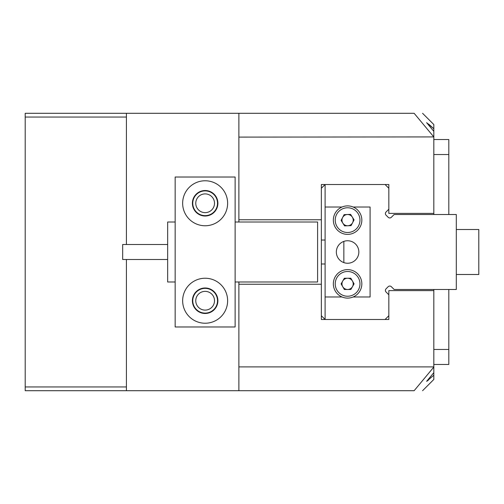 <?xml version="1.0" encoding="UTF-8"?>
<svg xmlns="http://www.w3.org/2000/svg" width="504" height="504" viewBox="0 0 504 504"><rect width="100%" height="100%" fill="white"/><g stroke="black" fill="none" stroke-linecap="round" stroke-linejoin="round"><path stroke-width="0.76" d="M422.566 390.707L433.818 379.455L433.818 367.076L414.131 390.707C425.376 390.707 425.376 390.707 414.131 390.707L25.2 390.707L25.2 117.048L126.416 117.048L126.416 244.503L126.416 113.293L414.131 113.293C425.376 113.293 425.376 113.293 414.131 113.293L433.818 136.924L433.818 131.349L426.617 122.667L433.818 128.759L433.818 131.349M126.416 390.707L126.416 259.497L126.416 386.952L25.2 386.952M25.2 117.048L25.2 113.293L126.416 113.293M192.767 203.263A12.373 12.373 0 0 1 205.141 190.896A12.373 12.373 0 0 1 217.514 203.263A12.373 12.373 0 0 1 205.141 215.636A12.373 12.373 0 0 1 192.767 203.263M214.515 203.263A9.374 9.374 0 0 0 205.141 193.895A9.374 9.374 0 0 0 195.766 203.263A9.374 9.374 0 0 0 205.141 212.638A9.374 9.374 0 0 0 214.515 203.263M192.767 300.737A12.373 12.373 0 0 1 205.141 288.364A12.373 12.373 0 0 1 217.514 300.737A12.373 12.373 0 0 1 205.141 313.104A12.373 12.373 0 0 1 192.767 300.737M214.515 300.737A9.374 9.374 0 0 0 205.141 291.362A9.374 9.374 0 0 0 195.766 300.737A9.374 9.374 0 0 0 205.141 310.105A9.374 9.374 0 0 0 214.515 300.737M433.818 289.485L433.818 290.613L388.83 290.613L388.83 319.479L321.35 319.479L321.35 184.521L388.83 184.521L388.83 213.387L433.818 213.387L433.818 214.515M321.35 219.763L238.877 219.763L238.877 222.012M238.877 281.988L238.877 284.237L321.35 284.237M433.352 128.331L430.951 126.132M430.907 126.095L428.595 124.072M433.818 290.613L433.818 366.899L238.877 366.899L238.877 284.237M422.566 113.293L433.818 124.545L433.818 128.759M238.877 219.763L238.877 137.101L433.818 136.924M433.818 137.101L433.818 213.387M238.877 137.101L238.877 113.293M238.877 390.707L238.877 366.899M433.818 375.241L426.617 381.333L433.818 372.651M426.611 381.333L427.09 381.1M427.096 381.093L428.62 379.909M456.309 229.509L478.8 229.509L478.8 274.491L456.309 274.491M433.818 139.539L448.812 139.539L448.812 214.515M448.812 289.485L448.812 364.461L433.818 364.461M182.65 300.737A22.491 22.491 0 0 0 205.141 323.228A22.491 22.491 0 0 0 227.632 300.737A22.491 22.491 0 0 0 205.141 278.239A22.491 22.491 0 0 0 182.65 300.737M192.396 300.737A12.745 12.745 0 0 0 205.141 313.482A12.745 12.745 0 0 0 217.886 300.737A12.745 12.745 0 0 0 205.141 287.986A12.745 12.745 0 0 0 192.396 300.737M192.396 203.263A12.745 12.745 0 0 0 205.141 216.014A12.745 12.745 0 0 0 217.886 203.263A12.745 12.745 0 0 0 205.141 190.518A12.745 12.745 0 0 0 192.396 203.263M182.65 203.263A22.491 22.491 0 0 0 205.141 225.761A22.491 22.491 0 0 0 227.632 203.263A22.491 22.491 0 0 0 205.141 180.772A22.491 22.491 0 0 0 182.65 203.263M235.129 177.024L175.153 177.024L175.153 326.976L235.129 326.976L235.129 177.024M167.656 259.497L122.667 259.497L122.667 244.503L167.656 244.503M235.129 222.012L317.602 222.012L317.602 281.988L235.129 281.988M175.153 222.012L167.656 222.012L167.656 281.988L175.153 281.988M388.83 294.79L386.051 292.005A2.249 2.249 0 0 1 386.051 288.83L388.168 286.707A2.249 2.249 0 0 1 391.35 286.707L394.134 289.485L456.309 289.485L456.309 214.515L394.134 214.515L391.35 217.293A2.249 2.249 0 0 1 388.168 217.293L386.051 215.17A2.249 2.249 0 0 1 386.051 211.995L388.83 209.21M347.596 263.245A11.246 11.246 0 0 0 358.842 252A11.246 11.246 0 0 0 347.596 240.754A11.246 11.246 0 0 0 336.344 252A11.246 11.246 0 0 0 347.596 263.245M353.14 207.018L370.087 207.018L370.087 296.982L353.14 296.982M342.046 296.982L325.099 296.982L325.099 207.018L342.046 207.018M354.211 207.522A14.244 14.244 0 0 1 360.209 226.75A14.244 14.244 0 0 1 340.975 232.754A14.244 14.244 0 0 1 334.977 213.52A14.244 14.244 0 0 1 354.211 207.522A14.244 14.244 0 0 0 334.977 213.52A14.244 14.244 0 0 0 340.975 232.754M344.982 225.118A5.626 5.626 0 0 1 347.363 214.515A5.626 5.626 0 0 1 352.573 222.749A5.626 5.626 0 0 1 344.982 225.118M344.119 214.647L350.608 214.383L354.079 219.87L351.067 225.622L344.579 225.887L341.107 220.399L344.119 214.647M354.778 296.163A14.244 14.244 0 0 1 335.292 291.047A14.244 14.244 0 0 1 340.408 271.562A14.244 14.244 0 0 1 359.894 276.683A14.244 14.244 0 0 1 354.778 296.163A14.244 14.244 0 0 0 359.894 276.683A14.244 14.244 0 0 0 340.408 271.562M344.755 279.008A5.626 5.626 0 0 1 352.479 286.65A5.626 5.626 0 0 1 342.739 286.7A5.626 5.626 0 0 1 344.755 279.008M354.085 283.834L350.866 289.472L344.377 289.504L341.101 283.897L344.32 278.258L350.809 278.227L354.085 283.834M391.35 217.293A2.249 2.249 0 0 1 388.168 217.293M325.099 207.018L325.099 184.521L321.35 188.269M325.099 296.982L325.099 319.479L321.35 315.731M388.83 188.269L385.081 184.521M385.081 319.479L388.83 315.731M321.35 263.995L325.099 263.995M343.848 241.397L343.848 262.603M325.099 240.03L321.35 240.03M433.818 349.467L448.812 349.467M433.818 154.533L448.812 154.533M341.844 231.09A12.373 12.373 0 0 0 358.546 225.88A12.373 12.373 0 0 0 353.342 209.179A12.373 12.373 0 0 0 336.641 214.389A12.373 12.373 0 0 0 341.844 231.09M341.353 273.181A12.373 12.373 0 0 0 336.911 290.102A12.373 12.373 0 0 0 353.833 294.55A12.373 12.373 0 0 0 358.275 277.628A12.373 12.373 0 0 0 341.353 273.181"/></g></svg>
